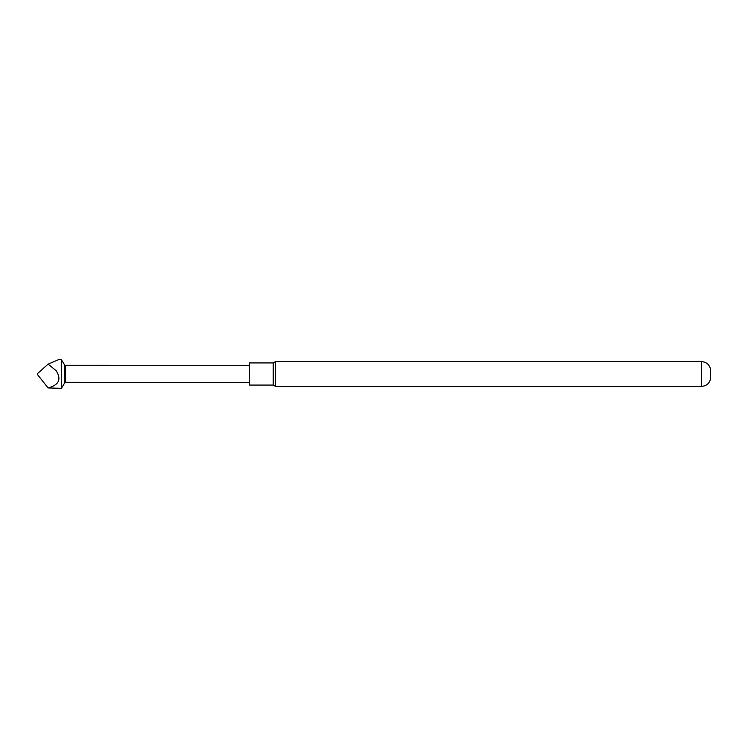 <?xml version="1.0" encoding="UTF-8"?>
<svg xmlns="http://www.w3.org/2000/svg" width="748" height="748" viewBox="0 0 748 748"><rect width="100%" height="100%" fill="white"/><g stroke="black" fill="none" stroke-linecap="round" stroke-linejoin="round"><path stroke-width="1.12" d="M61.373 388.343L61.373 359.657L58.522 359.657L48.087 364.145L56.165 370.681C61.607 379.301 58.914 385.061 48.087 387.95L61.373 388.343L64.796 382.742L64.796 365.258L249.495 365.333M273.235 362.93L249.495 362.93L249.495 385.07L273.235 385.07L275.545 386.407L275.545 361.593L273.235 362.93L273.235 385.07M710.6 369.39L710.6 378.61C709.469 383.434 706.43 386.033 701.493 386.407L701.493 361.593C706.43 361.967 709.469 364.566 710.6 369.39M48.087 387.95L37.4 374.449L37.4 373.682L48.087 364.145M64.796 382.742L65.581 382.303L65.581 365.697M65.581 382.303L249.495 382.667M701.493 361.593L275.545 361.593M701.493 386.407L275.545 386.407M64.796 365.258L61.373 359.657"/></g></svg>

